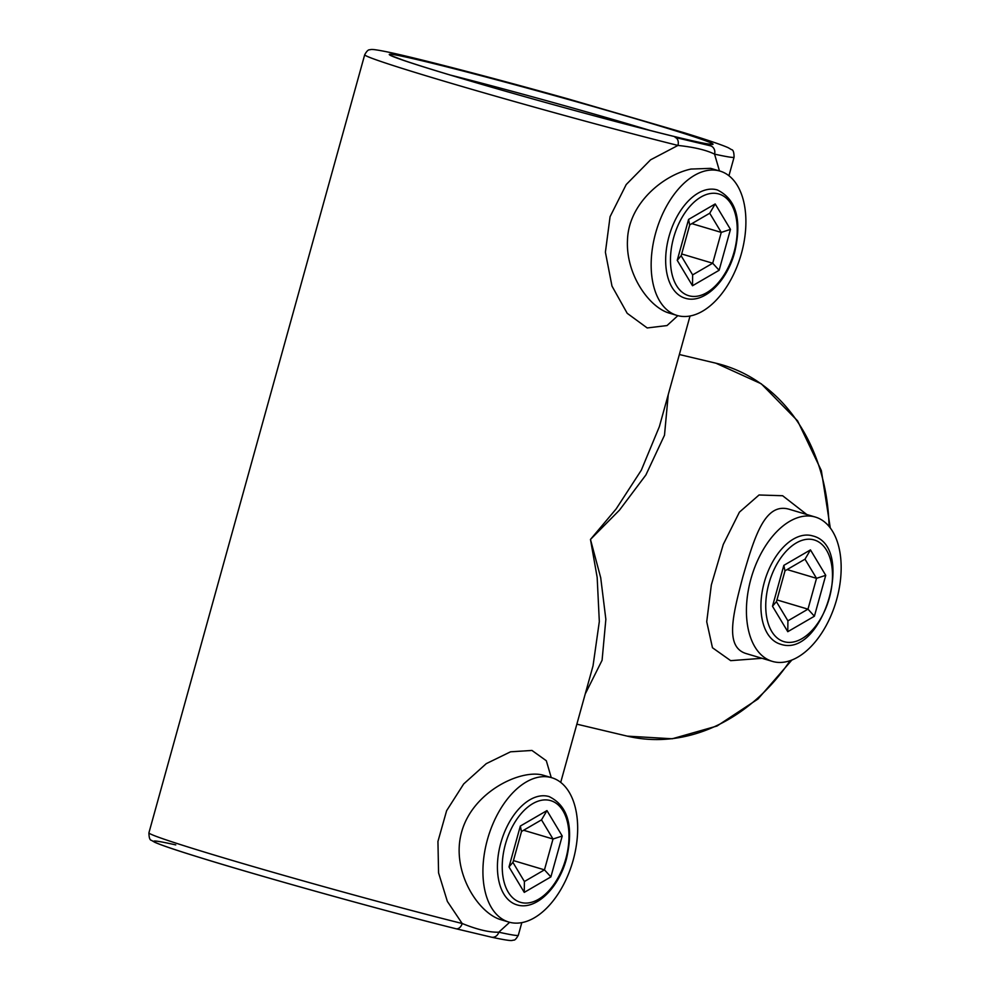 <?xml version="1.0" encoding="UTF-8"?>
<svg xmlns="http://www.w3.org/2000/svg" width="990" height="990" viewBox="0 0 990 990"><rect width="100%" height="100%" fill="white"/><g stroke="black" fill="none" stroke-linecap="round" stroke-linejoin="round"><path stroke-width="1.49" d="M677.865 315.662L667.013 325.561L647.2 327.95L627.202 313.31L611.981 286.098L605.397 252.203L610.075 216.686L626.212 184.548L650.566 159.835L677.952 145.431A191.664 5.148 -164.5 0 1 476.759 90.758A191.664 5.148 -164.5 0 1 364.704 54.747C366.659 51.171 368.367 49.512 369.827 49.785C371.188 49.512 371.163 48.683 386.199 51.69C414.637 57.494 492.03 77.591 567.975 98.876L683.731 132.635C707.194 139.887 722.044 144.911 728.293 147.745L731.548 149.651C733.157 149.75 734.011 152.262 734.085 157.187A191.664 5.148 -164.5 0 1 714.557 154.131L719.47 170.948M560.711 782.385L593.035 665.824L599.321 621.559L597.168 577.418L590.473 539.439L616.164 508.897L641.297 470.213L659.377 426.603L690.042 315.996M175.762 844.903A184.821 4.975 -164.5 0 0 223.715 864.777A184.821 4.975 -164.5 0 0 455.746 928.682A6.843 4.801 -76 0 0 455.932 928.731A6.843 4.801 -76 0 0 462.169 923.497L447.356 901.407L438.57 872.858L437.939 841.463L446.626 810.686L463.704 783.932L486.263 763.649L510.543 751.806L531.952 750.445L546.319 760.753L551.244 777.571M509.64 922.296L498.774 932.196A6.843 6.138 102.4 0 1 491.411 937.159C513.228 941.837 511.855 940.265 512.35 940.389L513.6 940.104C514.689 940.463 516.26 938.842 518.314 935.253A191.664 5.148 15.5 0 1 498.774 932.196C489.394 932.481 477.192 929.585 462.169 923.497A191.664 5.148 15.5 0 1 260.976 868.824A191.664 5.148 15.5 0 1 148.921 832.813L364.704 54.747M762.04 658.301L730.682 660.652L712.466 647.745L706.724 621.745L711.34 584.904L723.269 544.451L739.406 512.164L759.045 494.988L782.645 495.743L806.763 514.503M668.238 394.639L664.5 435.204L645.901 474.953L619.48 510.122L590.473 539.439L600.72 577.776L605.855 619.319L602.081 660.28L585.226 693.978M675.18 137.424L710.486 145.815L675.18 137.424A6.843 4.801 104 0 1 677.952 145.431C694.101 147.163 706.303 150.059 714.557 154.131A6.843 6.138 -77.6 0 0 710.486 145.815M815.327 517.052A75.302 44.043 106.6 0 0 813.916 516.681A75.302 44.043 106.6 0 0 751.237 577.814A75.302 44.043 106.6 0 0 772.274 661.357A75.302 44.043 106.6 0 0 773.685 661.741A75.302 44.043 106.6 0 0 836.352 600.596A75.302 44.043 106.6 0 0 815.327 517.052L789.587 509.38C765.146 501.806 754.627 536.184 742.896 576.712C732.612 615.656 724.618 647.398 746.534 653.685L747.19 653.858M551.826 777.744L542.433 774.984C519.527 769.317 472.379 792.371 461.625 832.07C450.685 870.804 477.997 913.052 500.767 919.66L508.773 922.049A75.302 44.043 106.6 0 0 572.505 862.488A75.302 44.043 106.6 0 0 551.826 777.744A75.302 44.043 106.6 0 0 550.415 777.36A75.302 44.043 106.6 0 0 487.736 838.505A75.302 44.043 106.6 0 0 508.773 922.049M720.052 171.109L710.659 168.362L690.971 169.055C663.461 174.945 628.415 203.433 627.474 240.335C625.779 274.502 649.155 307.197 669.005 313.038L676.999 315.426A75.302 44.043 106.6 0 0 740.73 255.865A75.302 44.043 106.6 0 0 720.052 171.109A75.302 44.043 106.6 0 0 718.641 170.738A75.302 44.043 106.6 0 0 655.974 231.87A75.302 44.043 106.6 0 0 676.999 315.426M787.124 569.572L816.527 578.333L805.006 559.177L785.021 570.784M776.952 599.915L807.976 609.159L816.527 578.333L825.734 575.326L814.399 616.226L787.78 631.694L772.497 606.264L783.845 565.364L784.946 570.834M776.445 601.734L787.916 620.829L807.976 609.159L814.399 616.226M776.395 601.66L772.497 606.264M783.845 565.364L810.463 549.896L805.006 559.177M787.916 620.829L787.78 631.694M523.623 830.264L553.014 839.025L541.505 819.869L521.52 831.476M513.439 860.595L544.463 869.851L553.014 839.025L562.233 836.018L550.886 876.905L544.463 869.851L524.403 881.521L512.931 862.426M541.505 819.869L546.963 810.587L562.233 836.018M521.445 831.526L520.332 826.056L546.963 810.587M550.886 876.905L524.267 892.386L524.403 881.521M512.894 862.352L508.996 866.955L520.332 826.056M691.849 223.629L721.252 232.403L709.731 213.234L689.758 224.854M681.677 253.972L712.701 263.229L721.252 232.403L730.471 229.383L719.124 270.282L712.701 263.229L692.641 274.886L681.17 255.804M709.731 213.234L715.188 203.952L730.471 229.383M689.671 224.903L688.57 219.434L715.188 203.952M719.124 270.282L692.505 285.751L692.641 274.886M681.12 255.729L677.234 260.333L688.57 219.434M829.051 526.395A191.664 155.368 -76.6 0 0 715.894 363.194L679.363 354.519M576.848 724.16L627.289 736.139A191.664 155.368 -76.6 0 0 790.107 660.677M420.886 60.489A167.706 4.505 -164.5 0 1 699.138 138.476A167.706 4.505 -164.5 0 1 533.647 99.161A167.706 4.505 -164.5 0 1 420.886 60.489M650.306 130.519A160.863 4.331 15.5 0 0 450.252 75.042M793.435 539.067A56.467 33.029 -73.4 0 1 812.604 535.887C856.214 546.257 822.48 659.328 780.318 644.119A56.467 33.029 -73.4 0 1 761.582 595.794A56.467 33.029 -73.4 0 1 793.435 539.067M810.463 549.896L825.734 575.326M796.282 542.953A53.052 31.037 106.6 0 0 771.73 631.459A53.052 31.037 106.6 0 0 829.348 597.972A53.052 31.037 106.6 0 0 796.282 542.953M516.805 904.811A56.467 33.029 -73.4 0 1 501.299 841.252A56.467 33.029 -73.4 0 1 549.104 796.579C568.074 805.848 573.866 826.588 566.478 858.788C558.744 888.166 535.627 910.949 516.805 904.811M524.267 892.386L508.996 866.955M565.835 858.664A53.052 31.037 106.6 0 0 532.781 803.633A53.052 31.037 106.6 0 0 508.229 892.151A53.052 31.037 106.6 0 0 565.835 858.664M685.043 298.176A56.467 33.029 -73.4 0 1 669.537 234.618A56.467 33.029 -73.4 0 1 717.329 189.944C736.312 199.225 742.104 219.953 734.704 252.153C726.982 281.531 703.853 304.326 685.043 298.176M692.505 285.751L677.234 260.333M734.073 252.042A53.052 31.037 106.6 0 0 701.007 197.01A53.052 31.037 106.6 0 0 676.467 285.516A53.052 31.037 106.6 0 0 734.073 252.042M734.085 157.187L728.937 175.75M521.817 922.63L518.314 935.253M772.274 661.357L746.534 653.685M391.966 55.923L403.536 60.328C423.485 67.122 456.291 77.072 501.93 90.164C588.505 115.063 692.505 142.09 708.296 143.946L710.127 144.144M830.288 527.942L821.341 470.559L797.606 420.874L761.285 383.811L715.894 363.194M791.889 660.021L757.981 699.014L717.02 726.016L672.235 738.775L627.289 736.139M148.921 832.813C149.007 837.726 149.849 840.225 151.458 840.337L154.663 842.23C160.788 845.015 175.403 849.977 198.47 857.105C259.256 876.076 384.652 911.06 455.932 928.731L491.411 937.159M785.157 570.302L776.284 602.291M521.656 830.994L512.783 862.983M689.882 224.371L681.021 256.361"/></g></svg>
